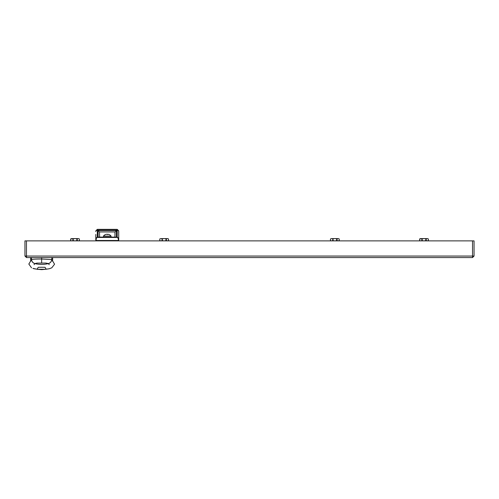 <?xml version="1.0" encoding="UTF-8"?>
<svg xmlns="http://www.w3.org/2000/svg" width="499" height="499" viewBox="0 0 499 499"><rect width="100%" height="100%" fill="white"/><g stroke="black" fill="none" stroke-linecap="round" stroke-linejoin="round"><path stroke-width="0.75" d="M34.063 264.688C30.988 268.556 30.988 268.556 34.063 264.688L34.911 263.547L36.857 263.11L45.777 263.054L48.372 263.559A30.32 2.071 91.9 0 0 48.397 263.597L49.22 264.688C52.582 268.911 52.582 268.911 49.22 264.688M37.063 269.26L46.214 269.26L37.063 269.273L38.23 267.308L41.642 267.252L45.047 267.308L46.214 269.273M52.588 261.139A0.38 0.38 -34 0 1 52.62 261.351C55.065 264.957 55.065 264.957 52.62 261.351L52.576 260.927A0.38 0.337 -3.2 0 0 52.576 260.883L54.559 264.214L51.753 267.838L50.299 268.35C50.093 268.724 47.205 269.161 41.642 269.647C52.813 268.237 52.813 268.237 41.642 269.647C30.464 268.237 30.464 268.237 41.642 269.647L41.673 269.647M32.984 268.35L33.04 268.362C33.009 268.687 35.878 269.117 41.642 269.647C36.071 269.161 33.19 268.724 32.984 268.35M33.258 268.431L38.018 269.423M31.462 257.559L31.568 259.549L30.701 260.927A0.38 0.337 -176.8 0 1 30.701 260.883L30.651 257.927L31 257.908L30.632 257.559L30.657 261.351C28.125 265.094 28.125 265.094 30.657 261.351A0.38 0.38 -146 0 1 30.689 261.139M34.905 263.559A4.397 4.36 28.7 0 1 31.568 259.549C32.547 259.187 35.903 259 41.642 259L51.715 259.549L52.576 260.927L52.632 257.927L52.276 257.908L52.651 257.559L52.576 260.883A0.38 0.337 -3.2 0 0 52.576 260.846M24.95 256.043L24.95 240.874L26.466 240.874L26.466 257.559L472.534 257.559L472.528 256.043L472.534 257.559L474.05 256.043L472.534 256.043L472.528 240.874L472.534 256.043L26.466 256.043L26.466 257.559L24.95 256.043L26.466 256.043L26.466 240.874L474.05 240.874L474.05 256.043M118.706 240.874L118.706 240.113A0.761 0.761 0 0 1 117.951 240.874A0.761 0.761 0 0 0 118.706 240.113L118.706 231.605A1.516 1.403 180 0 0 117.19 230.195L117.19 229.353L118.706 230.869L118.706 231.605M118.706 234.411L118.706 230.869M95.814 240.874L95.814 240.113A0.761 0.761 0 0 0 96.569 240.874A0.761 0.761 0 0 1 95.814 240.113L95.814 238.559L97.33 236.981L98.665 237.1L98.584 237.455L97.33 237.331L96.188 238.559L96.188 240.113A0.38 0.38 0 0 0 96.569 240.493L117.951 240.493L117.951 240.874M118.325 238.559L117.19 237.331L115.93 237.455L115.849 237.1L117.19 236.981L118.706 238.559L118.325 238.559L118.325 240.113L118.706 240.113M96.188 238.559L95.814 238.559L95.814 234.411M98.665 237.1L115.849 237.1M111.052 237.075L111.052 236.089L103.468 236.089L103.468 237.075M114.913 237.075L115.026 231.929L99.494 231.929L99.607 237.075M99.494 231.929L98.091 230.526L116.429 230.526L116.429 237.331M115.026 231.929L116.429 230.526M107.709 234.237A4.728 4.653 -0 0 1 109.05 234.561A4.728 4.653 0 0 0 107.709 234.237L107.653 234.561L106.811 234.237A4.728 4.653 0 0 0 105.47 234.561A4.728 4.653 -0 0 1 106.811 234.237M420.626 240.874L419.603 240.53L419.603 238.934L422.117 238.846L422.117 240.624L421.792 240.537L422.117 238.846M419.603 240.53L420.183 240.874M422.117 240.624L420.769 240.874M419.603 238.934L420.626 238.597M427.194 240.874L426.171 240.537L426.171 238.597L426.171 238.934L427.194 238.597L428.36 238.934L428.36 240.537L427.78 240.874M426.171 240.537L426.171 240.874L426.171 240.537M428.36 240.53L427.337 240.874M424.125 240.874L426.171 240.53L426.171 240.874M426.171 238.597L424.125 238.597L426.171 238.934L426.171 238.597L427.194 238.597M421.792 238.934L424.125 238.597L420.769 238.597M423.838 240.874L421.792 240.537M428.36 238.934L427.337 238.597M425.847 238.597L425.847 240.874M77.208 240.874L77.208 240.53L78.231 240.874L77.208 240.537L77.208 238.597L77.208 238.934L78.231 238.597L79.397 238.934L79.397 240.537L78.817 240.874M71.663 240.874L70.64 240.53L70.64 238.934L73.153 238.846L73.153 240.624L72.829 240.537L73.153 238.846M70.64 240.53L71.22 240.874M73.153 240.624L71.806 240.874M70.64 238.934L71.663 238.597M79.397 240.53L78.374 240.874M77.208 240.53L75.162 240.874M77.208 238.597L75.162 238.597L77.208 238.934L77.208 238.597L78.231 238.597M72.829 238.934L75.162 238.597L71.806 238.597M74.875 240.874L72.829 240.537M79.397 238.934L78.374 238.597M76.883 238.597L76.883 240.874M160.803 240.874L159.774 240.53L159.774 238.934L160.803 238.597L159.78 238.934M164.015 240.874L161.969 240.537L162.294 238.846L162.294 240.624L160.94 240.874M167.371 240.874L166.348 240.53L166.348 240.874L166.348 238.597L164.296 238.597L166.348 238.934L166.348 238.597L166.348 238.934L167.371 238.597L166.348 238.597M331.492 240.874L330.463 240.53L330.463 238.934L331.492 238.597L330.463 238.934M334.704 240.874L332.658 240.537L332.976 238.846L332.976 240.624L331.629 240.874M338.06 240.874L337.037 240.53L337.037 240.874L337.037 238.597L334.985 238.597L337.037 238.934L337.037 238.597L337.037 238.934L338.06 238.597L337.037 238.597M166.024 238.597L166.024 240.874M164.015 238.597L160.94 238.597L161.969 238.934L164.015 238.597M167.371 238.597L168.537 238.934L168.537 240.537L167.951 240.874M168.537 238.934L167.514 238.597M166.348 240.874L166.342 238.934M166.342 240.537L164.296 240.874M168.537 240.53L167.514 240.874M336.706 238.597L336.706 240.874M334.704 238.597L331.629 238.597L332.658 238.934L334.704 238.597M338.06 238.597L339.226 238.934L339.226 240.53L338.64 240.874M339.22 238.934L338.203 238.597M337.037 240.874L337.031 238.934M337.031 240.537L334.985 240.874M339.226 240.53L338.203 240.874M31.543 259.586A4.397 4.366 31.7 0 0 34.886 263.597A28.449 28.25 -0 0 0 48.397 263.597A4.397 4.366 148.3 0 0 51.734 259.586M29.036 263.796L30.701 260.883A0.38 0.337 -176.8 0 1 30.707 260.846M51.821 257.559L51.715 259.549A4.397 4.36 151.3 0 1 48.372 263.559M41.642 257.559L41.642 262.929M96.569 240.874L96.569 240.493M117.951 240.493A0.38 0.38 0 0 0 118.325 240.113M115.93 237.455L98.584 237.455M95.814 240.113L96.188 240.113M95.814 231.605A1.516 1.403 -0 0 1 97.33 230.195L97.33 237.331M95.814 230.869L97.33 229.353L97.33 230.195L117.19 230.195L117.19 237.331M98.091 237.331L98.091 230.526M28.786 263.959L31.531 267.838M52.638 257.802L52.638 261.202M30.645 257.79L30.645 261.202M111.052 236.089A4.74 4.74 0 0 0 109.094 234.561M105.426 234.561A4.74 4.74 0 0 0 103.468 236.089M97.33 229.353L117.19 229.353M160.36 240.874L159.78 240.537M331.049 240.874L330.463 240.537"/></g></svg>
